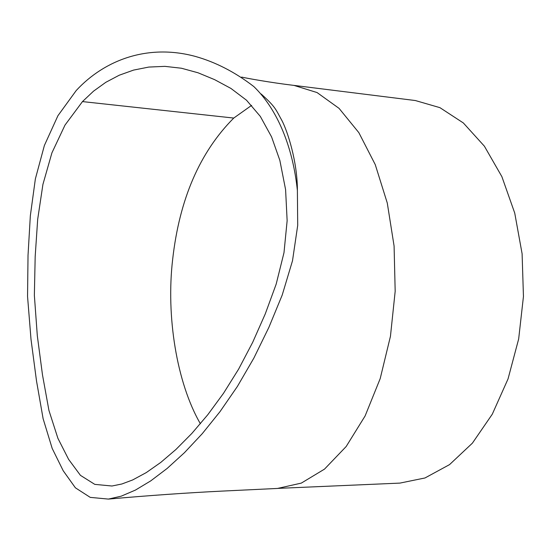 <?xml version="1.0" encoding="UTF-8"?>
<svg xmlns="http://www.w3.org/2000/svg" width="551" height="551" viewBox="0 0 551 551"><rect width="100%" height="100%" fill="white"/><g stroke="black" fill="none" stroke-linecap="round" stroke-linejoin="round"><path stroke-width="0.83" d="M76.231 90.516L57.931 115.703L44.383 145.478L35.374 178.855L30.339 215.751L28.025 255.313L27.55 296.459L31.001 339.278L36.504 380.906L43.116 418.705L52.187 448.411L63.193 470.726L75.391 487.807L90.233 497.374L108.409 499.089L121.22 496.169L135.436 490.08L150.781 480.851L167.153 468.44L184.461 452.674L202.251 433.692L219.987 411.68L237.371 386.478L253.866 358.088L268.881 327.363L282.208 295.054L292.505 260.74L297.705 225.387L297.388 190.536C292.96 147.716 277.773 109.677 253.846 86.583C235.146 72.167 215.593 62.098 195.171 56.374C147.95 43.632 104.594 59.839 76.231 90.516M132.681 479.942L146.311 472.572L160.761 462.434L175.996 449.416L191.858 433.417L207.789 414.724L223.486 393.338L238.652 369.074L252.675 342.35L265.231 313.987L276.175 284.13L283.992 252.675L287.14 220.703L285.59 189.613L279.846 160.362L271.574 136.889L260.327 116.413L246.497 100.206L230.938 88.436L214.573 79.626L198.029 72.78L181.431 68.234L164.894 66.361L148.818 67.064L133.59 70.087L119.25 75.212L105.833 82.299L93.518 91.17L82.471 101.591L65.018 125.063L51.918 152.861L42.923 184.406L37.688 219.305L35.181 256.504L34.362 295.357L37.31 335.69L42.482 374.852L48.936 410.44L57.917 438.341L68.62 459.376L80.439 475.348L94.8 484.377L111.97 486.01L121.888 483.985L132.681 479.942M415.344 100.537L439.925 107.659L463.336 122.949L484.384 146.18L501.878 176.644L514.737 213.079L522.1 253.735L523.45 296.479L518.663 338.975L508.043 378.909L492.291 414.194L472.4 443.149L449.547 464.617L424.979 477.972L399.902 483.103L277.725 488.393L301.307 483.11L324.505 469.121L346.173 446.517L365.113 415.943L380.197 378.613L390.445 336.317L395.177 291.293L394.089 246.035L387.284 203.05L375.259 164.632L358.839 132.633L339.065 108.368L317.066 92.561L293.986 85.398L415.344 100.537M82.478 101.591L233.755 118.059L251.621 105.372M200.385 423.76C176.609 382.683 166.009 315.971 172.656 259.397C179.426 199.255 199.793 152.145 233.755 118.059M108.409 499.089C149.204 495.48 187.099 492.814 222.081 491.099L277.663 488.434M297.388 190.536C297.478 162.07 287.718 131.655 281.954 120.6C275.514 109.167 276.065 107.438 261.126 93.973M241.627 77.092C246.545 78.214 270.011 82.526 293.841 85.391"/></g></svg>
